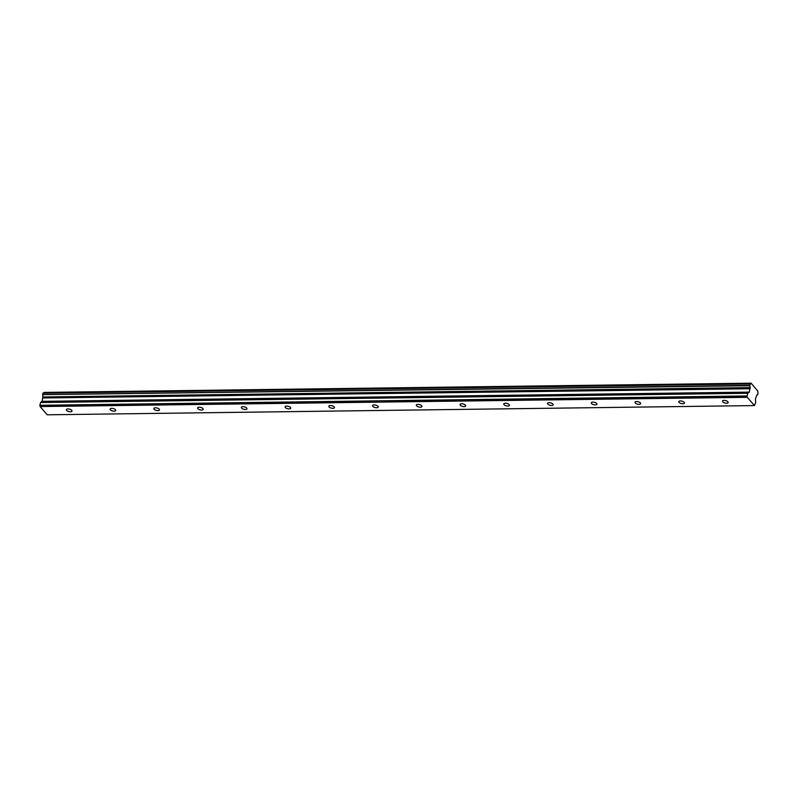 <?xml version="1.0" encoding="UTF-8"?>
<svg xmlns="http://www.w3.org/2000/svg" width="798" height="798" viewBox="0 0 798 798"><rect width="100%" height="100%" fill="white"/><g stroke="black" fill="none" stroke-linecap="round" stroke-linejoin="round"><path stroke-width="1.2" d="M726.549 403.19A2.903 1.247 -165.8 0 0 728.145 402.491A2.903 1.247 -165.8 0 0 726.968 401.065A2.903 1.247 -165.8 0 0 724.115 400.377A2.903 1.247 -165.8 0 0 722.519 401.075A2.903 1.247 -165.8 0 0 723.696 402.491A2.903 1.247 -165.8 0 0 726.549 403.19M70.414 411.758A2.903 1.247 -165.8 0 0 72 411.06A2.903 1.247 -165.8 0 0 70.832 409.633A2.903 1.247 -165.8 0 0 67.98 408.945A2.903 1.247 -165.8 0 0 66.384 409.633A2.903 1.247 -165.8 0 0 67.561 411.06A2.903 1.247 -165.8 0 0 70.414 411.758M114.154 411.179A2.903 1.247 -165.8 0 0 115.75 410.491A2.903 1.247 -165.8 0 0 114.573 409.065A2.903 1.247 -165.8 0 0 111.72 408.367A2.903 1.247 -165.8 0 0 110.124 409.065A2.903 1.247 -165.8 0 0 111.301 410.491A2.903 1.247 -165.8 0 0 114.154 411.179M157.894 410.611A2.903 1.247 -165.8 0 0 159.49 409.913A2.903 1.247 -165.8 0 0 158.313 408.496A2.903 1.247 -165.8 0 0 155.46 407.798A2.903 1.247 -165.8 0 0 153.864 408.496A2.903 1.247 -165.8 0 0 155.041 409.923A2.903 1.247 -165.8 0 0 157.894 410.611M201.635 410.042A2.903 1.247 -165.8 0 0 203.231 409.344A2.903 1.247 -165.8 0 0 202.054 407.918A2.903 1.247 -165.8 0 0 199.201 407.229A2.903 1.247 -165.8 0 0 197.615 407.928A2.903 1.247 -165.8 0 0 198.782 409.344A2.903 1.247 -165.8 0 0 201.635 410.042M245.385 409.474A2.903 1.247 -165.8 0 0 246.971 408.776A2.903 1.247 -165.8 0 0 245.804 407.349A2.903 1.247 -165.8 0 0 242.951 406.661A2.903 1.247 -165.8 0 0 241.355 407.349A2.903 1.247 -165.8 0 0 242.532 408.776A2.903 1.247 -165.8 0 0 245.385 409.474M289.125 408.895A2.903 1.247 -165.8 0 0 290.721 408.207A2.903 1.247 -165.8 0 0 289.544 406.781A2.903 1.247 -165.8 0 0 286.691 406.082A2.903 1.247 -165.8 0 0 285.095 406.781A2.903 1.247 -165.8 0 0 286.273 408.207A2.903 1.247 -165.8 0 0 289.125 408.895M332.866 408.327A2.903 1.247 -165.8 0 0 334.462 407.628A2.903 1.247 -165.8 0 0 333.285 406.212A2.903 1.247 -165.8 0 0 330.432 405.514A2.903 1.247 -165.8 0 0 328.836 406.212A2.903 1.247 -165.8 0 0 330.013 407.638A2.903 1.247 -165.8 0 0 332.866 408.327M376.606 407.758A2.903 1.247 -165.8 0 0 378.202 407.06A2.903 1.247 -165.8 0 0 377.025 405.633A2.903 1.247 -165.8 0 0 374.172 404.945A2.903 1.247 -165.8 0 0 372.586 405.643A2.903 1.247 -165.8 0 0 373.753 407.06A2.903 1.247 -165.8 0 0 376.606 407.758M420.356 407.189A2.903 1.247 -165.8 0 0 421.942 406.491A2.903 1.247 -165.8 0 0 420.775 405.065A2.903 1.247 -165.8 0 0 417.913 404.377A2.903 1.247 -165.8 0 0 416.327 405.065A2.903 1.247 -165.8 0 0 417.494 406.491A2.903 1.247 -165.8 0 0 420.356 407.189M464.097 406.611A2.903 1.247 -165.8 0 0 465.683 405.923A2.903 1.247 -165.8 0 0 464.516 404.496A2.903 1.247 -165.8 0 0 461.663 403.798A2.903 1.247 -165.8 0 0 460.067 404.496A2.903 1.247 -165.8 0 0 461.244 405.923A2.903 1.247 -165.8 0 0 464.097 406.611M507.837 406.042A2.903 1.247 -165.8 0 0 509.433 405.344A2.903 1.247 -165.8 0 0 508.256 403.928A2.903 1.247 -165.8 0 0 505.403 403.229A2.903 1.247 -165.8 0 0 503.807 403.928A2.903 1.247 -165.8 0 0 504.984 405.354A2.903 1.247 -165.8 0 0 507.837 406.042M551.578 405.474A2.903 1.247 -165.8 0 0 553.174 404.776A2.903 1.247 -165.8 0 0 551.997 403.349A2.903 1.247 -165.8 0 0 549.144 402.661A2.903 1.247 -165.8 0 0 547.548 403.359A2.903 1.247 -165.8 0 0 548.725 404.776A2.903 1.247 -165.8 0 0 551.578 405.474M595.318 404.905A2.903 1.247 -165.8 0 0 596.914 404.207A2.903 1.247 -165.8 0 0 595.737 402.781A2.903 1.247 -165.8 0 0 592.884 402.092A2.903 1.247 -165.8 0 0 591.298 402.781A2.903 1.247 -165.8 0 0 592.465 404.207A2.903 1.247 -165.8 0 0 595.318 404.905M639.068 404.327A2.903 1.247 -165.8 0 0 640.654 403.638A2.903 1.247 -165.8 0 0 639.487 402.212A2.903 1.247 -165.8 0 0 636.634 401.514A2.903 1.247 -165.8 0 0 635.038 402.212A2.903 1.247 -165.8 0 0 636.215 403.638A2.903 1.247 -165.8 0 0 639.068 404.327M682.809 403.758A2.903 1.247 -165.8 0 0 684.405 403.06A2.903 1.247 -165.8 0 0 683.228 401.643A2.903 1.247 -165.8 0 0 680.375 400.945A2.903 1.247 -165.8 0 0 678.779 401.643A2.903 1.247 -165.8 0 0 679.956 403.07A2.903 1.247 -165.8 0 0 682.809 403.758M749.741 385.414L42.563 394.651L749.771 385.723L750.24 383.868A1.696 0.808 89.3 0 0 750.499 383.948A1.696 0.808 89.3 0 0 751.127 383.279L757.811 391.01A1.696 0.808 89.3 0 0 758.07 392.905L757.601 394.771A1.686 0.798 89.3 0 0 757.342 394.681A1.686 0.798 89.3 0 0 756.723 395.329L755.377 399.18L755.746 402.521L754.429 405.584L47.252 414.81L40.1 406.551L747.277 397.314L754.429 405.584M42.563 394.651L42.932 393.214L750.1 383.978M747.088 396.067L747.257 397.204L40.08 406.441L39.91 405.294L747.088 396.067L747.866 393.085L40.688 402.322L42.085 401.344L42.853 396.985L750.03 387.599A1.686 0.798 89.3 0 0 749.771 385.723M750.03 387.748L749.262 392.117L747.866 393.085M747.078 395.948L39.91 405.294M39.9 405.185L40.578 402.521L747.746 393.284M750.03 387.599L42.853 396.985M42.853 396.835A1.686 0.798 89.3 0 0 42.593 394.96M750.16 383.868L42.932 393.214M43.591 393.075A1.696 0.808 89.3 0 0 43.95 392.516L751.127 383.279M751.157 383.22L43.95 392.516M757.601 394.771L757.093 394.781M42.942 397.973L750.11 388.736M749.262 392.117L42.085 401.344M41.965 401.544L749.142 392.307M42.952 397.653L750.13 388.417M757.641 394.781L757.073 394.791M751.217 383.19L44.04 392.416M750.2 383.848L43.032 393.085"/></g></svg>
